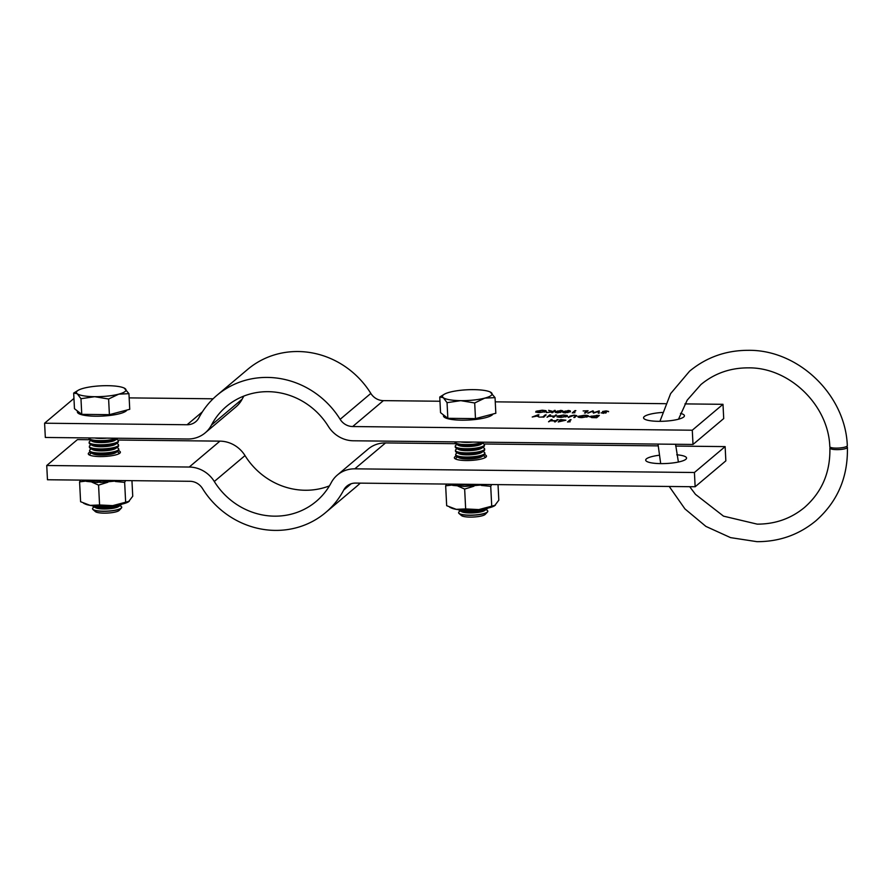 <?xml version="1.0" encoding="UTF-8"?>
<svg xmlns="http://www.w3.org/2000/svg" width="892" height="892" viewBox="0 0 892 892"><rect width="100%" height="100%" fill="white"/><g stroke="black" fill="none" stroke-linecap="round" stroke-linejoin="round"><path stroke-width="1.34" d="M676.749 454.786A20.46 4.427 177.1 0 1 686.561 458.053A20.46 4.427 177.1 0 1 660.76 463.617A20.46 4.427 177.1 0 1 645.697 460.116A20.46 4.427 177.1 0 1 659.054 455.266M484.557 454.63A16.078 3.479 177.1 0 1 486.475 456.158A16.078 3.479 177.1 0 1 466.193 460.528A16.078 3.479 177.1 0 1 454.363 457.774A16.078 3.479 177.1 0 1 456.113 456.08M118.48 450.672A16.078 3.479 177.1 0 1 120.387 452.188A16.078 3.479 177.1 0 1 100.116 456.57A16.078 3.479 177.1 0 1 88.286 453.816A16.078 3.479 177.1 0 1 90.036 452.121M695.147 486.753L725.854 460.852L725.129 446.602L694.422 472.504L695.147 486.753L355.54 483.085A14.606 13.726 49.8 0 0 346.832 486.162A14.606 13.726 49.8 0 0 343.721 490.043L351.192 483.743M343.721 490.043A84.751 79.589 -130.2 0 1 325.647 512.543A84.751 79.589 -130.2 0 1 202.484 488.515A14.606 13.726 49.8 0 0 189.951 481.29L47.466 479.751L46.741 465.501L189.238 467.04A29.224 27.44 49.8 0 1 214.303 481.49A70.133 65.863 -130.2 0 0 316.225 501.382A70.133 65.863 -130.2 0 0 331.188 482.75A29.224 27.44 49.8 0 1 337.41 474.99L368.117 449.089A29.224 27.44 49.8 0 1 385.522 442.934L455.567 443.692M483.921 443.993L658.095 445.877M675.668 446.067L725.129 446.602M337.41 474.99A29.224 27.44 49.8 0 1 354.815 468.835L694.422 472.504M117.844 440.035L219.934 441.139A29.224 27.44 49.8 0 1 245.01 455.589A70.133 65.863 -130.2 0 0 329.427 485.872M46.741 465.501L77.448 439.6L89.479 439.734M325.647 512.543L356.354 486.642A84.751 79.589 -130.2 0 0 360.234 483.13M662.232 412.461A20.46 4.427 -2.9 0 0 643.556 417.824A20.46 4.427 -2.9 0 0 658.619 421.325A20.46 4.427 -2.9 0 0 684.42 415.75A20.46 4.427 -2.9 0 0 680.484 413.375M555.237 410.409L552.549 412.673L551.669 412.662L552.694 411.803L546.294 412.606L552.349 411.647L548.602 410.331L553.051 411.491L555.237 410.409M568.059 410.487C570.356 410.666 570.991 411.078 569.943 411.714L565.238 412.873C562.897 412.695 562.239 412.282 563.242 411.636L568.07 410.733M570.367 411.112L569.943 411.714M562.852 412.215L565.383 411.011M588.096 410.766L585.408 413.029L584.516 413.018L586.936 410.989L583.145 410.944L588.096 410.766M606.136 410.9L608.545 411.424L603.471 411.491L606.304 412.773L601.074 412.873L605.412 412.773L602.591 411.48L606.136 410.9L608.567 411.714M603.471 411.491L606.304 412.773M605.333 413.119L605.111 412.483M602.513 411.625L603.661 411.402M543.752 416.91L540.44 417.11L542.86 416.898L545.28 414.869L546.16 414.88L543.763 417.144M565.751 416.954L566.665 416.263C567.022 415.639 565.84 415.304 563.142 415.237L558.392 415.895L561.403 416.163L557.232 416.118L563.499 415.003L567.256 415.482L567.557 416.263L560.845 417.389L556.942 416.898L561.157 417.166L566.755 416.163M565.037 415.349L567.256 415.482L567.557 416.263M588.419 416.475L581.885 417.623C578.741 417.523 577.47 417.11 578.049 416.374L584.628 415.237C587.716 415.337 588.976 415.75 588.419 416.475L588.62 416.14M577.838 416.72L579.778 415.984M558.058 419.575L555.37 421.849L554.49 421.838L555.593 420.901L550.542 420.846L548.547 421.771L551.234 419.508L552.126 419.519L550.81 420.623L555.872 420.678L558.058 419.575M570.178 421.771L567.502 421.972L570.189 419.708L571.081 419.719L568.661 421.749L570.178 421.771M73.947 398.445L44.6 423.209L187.086 424.748A14.606 13.726 -130.2 0 0 195.794 421.671A14.606 13.726 -130.2 0 0 198.905 417.791A84.751 79.589 49.8 0 1 216.979 395.279A84.751 79.589 49.8 0 1 340.142 419.318A14.606 13.726 -130.2 0 0 352.675 426.543L692.281 430.212L722.988 404.31L684.933 403.898M216.979 395.279L247.686 369.377A84.751 79.589 49.8 0 1 370.838 393.417A14.606 13.726 -130.2 0 0 383.382 400.631L439.968 401.244M495.25 401.846L665.499 403.686M565.907 420.188L558.214 421.938L560.076 420.366L559.206 420.121L560.968 419.608L565.907 420.188M596.302 415.427L599.357 415.46L596.67 417.724L591.652 417.59L589.958 416.475L596.313 415.661M589.723 416.865L591.797 416.04M574.147 417.478L575.73 415.817L573.957 415.36L568.371 417.411L569.988 416.051L574.18 415.126L576.7 415.639L574.682 417.478L573.801 417.478L575.73 415.928M556.519 414.992L553.832 417.255L552.951 417.244L554.055 416.319L549.004 416.263L547.008 417.188L549.695 414.914L550.587 414.925L549.271 416.029L554.333 416.085L556.519 414.992M537.686 415.884L539.426 417.099L536.984 416.085L532.223 417.021L538.077 414.791L538.958 414.802L537.698 416.163L539.036 417.099M599.246 410.889L599.179 413.174L598.264 413.163L598.309 411.491L593.47 413.119L592.478 411.435L587.683 413.052L593.024 410.811L594.061 412.583L599.246 410.889M574.939 412.684L572.263 412.885L574.95 410.621L575.831 410.632L573.422 412.662L574.939 412.684M560.477 410.409C562.785 410.588 563.409 410.989 562.361 411.636L557.656 412.784C555.315 412.617 554.657 412.204 555.66 411.558L560.488 410.643M562.785 411.034L562.361 411.636M555.27 412.126L557.801 410.933M544.499 412.149L545.413 411.457C545.77 410.844 544.588 410.498 541.89 410.443L537.14 411.089L540.151 411.368L535.981 411.312L542.247 410.208L546.004 410.688L546.317 411.457L539.604 412.595L535.702 412.104L539.905 412.36L545.514 411.357M543.785 410.554L546.004 410.688L546.317 411.457M722.988 404.31L723.713 418.56L693.006 444.461L692.281 430.212M44.6 423.209L45.325 437.459L187.811 438.998A29.224 27.44 -130.2 0 0 205.216 432.843A29.224 27.44 -130.2 0 0 211.449 425.071A70.133 65.863 49.8 0 1 226.401 406.451A70.133 65.863 49.8 0 1 328.323 426.343A29.224 27.44 -130.2 0 0 353.399 440.782L693.006 444.461M205.216 432.843L235.912 406.93A29.224 27.44 -130.2 0 0 242.145 399.17A70.133 65.863 49.8 0 1 243.906 396.048M129.162 397.888L213.099 398.791M567.847 421.983L570.189 419.708M558.626 421.883L560.076 420.366M560.366 420.422L560.968 419.608M563.9 420.455L564.736 420.466M563.889 420.411L560.957 420.377L559.786 421.358L563.911 420.656M554.835 421.838L555.593 420.901M548.903 421.771L551.234 419.508M555.883 420.957L557.177 419.563M598.197 415.728L599.023 415.739M590.716 416.921L596.068 417.478L598.197 415.683L590.85 416.486M590.861 416.765L592.433 417.657M596.135 417.712L598.197 415.683M586.278 415.605L588.586 416.285M586.668 417.155L587.65 416.341M578.83 416.787L580.335 417.556M587.549 416.754L587.538 416.464C587.962 415.873 586.914 415.538 584.383 415.471L578.785 416.943M578.93 416.386C578.507 416.977 579.566 417.311 582.119 417.389L587.716 416.486M568.717 417.423L571.627 415.627M574.203 415.404L576.711 415.917M557.913 417.032L559.462 417.333M557.69 416.118L558.671 415.772M567.267 415.772L567.58 416.542M553.296 417.255L554.333 416.085M547.365 417.188L549.695 414.914M554.345 416.374L555.638 414.981M542.938 417.144L545.28 414.869M536.85 416.118L538.077 414.791M602.055 413.018L603.639 413.33M598.287 413.163L598.309 411.491M588.352 413.063L593.024 410.811M593.169 411.101L594.061 412.583M594.072 412.873L599.112 410.877M584.862 413.018L586.936 410.989M586.936 411.034L587.761 411.045M572.608 412.896L574.95 410.621M568.07 410.777C570.378 410.956 571.003 411.357 569.955 412.004M563.844 412.271L564.134 411.647C563.309 412.149 563.766 412.472 565.483 412.639L569.397 411.335M564.145 411.937C563.32 412.438 563.777 412.762 565.495 412.918M567.847 412.639L569.453 411.468M569.074 411.993L569.063 411.703C569.921 411.201 569.486 410.877 567.758 410.721L564.134 411.647M560.488 410.688C562.796 410.866 563.421 411.279 562.373 411.914M556.262 412.193L556.552 411.569C555.727 412.071 556.184 412.394 557.901 412.55L561.815 411.257M556.563 411.859C555.749 412.349 556.195 412.684 557.913 412.84M560.265 412.55L561.871 411.39M561.492 411.903L561.481 411.625C562.339 411.123 561.915 410.799 560.176 410.632L556.552 411.569M552.014 412.673L552.694 411.803M549.795 410.632L553.051 411.491M553.073 411.781L554.356 410.398M536.672 412.227L538.211 412.539M536.438 411.323L537.419 410.967M546.027 410.967L546.328 411.747M473.931 486.207L464.654 489.061L465.657 508.931L478.792 509.588A23.382 5.051 -2.9 0 0 494.514 505.831L498.818 500.2L498.026 484.624M491.659 484.557L490.723 486.318L491.726 506.177L495.383 505.229M465.657 508.931L456.269 509.343A23.382 5.051 177.1 0 0 478.792 509.588L491.726 506.177M481.39 485.438L490.723 486.318M464.654 489.061L457.986 486.118M451.608 485.103L445.666 485.828L446.602 484.066M449.724 507.247L451.385 508.005A23.382 5.051 177.1 0 0 456.269 509.343L446.669 505.697L445.666 485.828M107.843 482.249L98.566 485.103L99.569 504.972L112.715 505.63A23.382 5.051 -2.9 0 0 128.426 501.862L132.741 496.242L131.949 480.665M125.571 480.598L124.646 482.36L125.649 502.218L129.295 501.259M99.569 504.972L90.181 505.385A23.382 5.051 177.1 0 0 112.715 505.63L125.649 502.218M115.302 481.479L124.646 482.36M98.566 485.103L91.898 482.148M85.52 481.145L79.589 481.87L80.514 480.108M83.636 503.289L85.309 504.047A23.382 5.051 177.1 0 0 90.181 505.385L80.592 501.728L79.589 481.87M97.875 482.238A23.382 5.051 -2.9 0 0 100.372 482.271M458.611 512.71A14.606 3.155 -2.9 0 0 458.611 512.788A14.606 3.155 -2.9 0 0 459.012 513.469A14.606 3.155 -2.9 0 0 469.37 515.286A14.606 3.155 -2.9 0 0 487.478 512.019A14.606 3.155 -2.9 0 0 487.801 511.306A14.606 3.155 -2.9 0 0 487.79 511.239M459.514 511.473A14.606 3.155 -2.9 0 0 459.302 511.607A14.606 3.155 -2.9 0 0 459.124 511.752A14.606 3.155 -2.9 0 0 458.611 512.644A14.606 3.155 -2.9 0 0 469.359 515.141A14.606 3.155 -2.9 0 0 487.277 512.064A14.606 3.155 -2.9 0 0 487.79 511.172A14.606 3.155 -2.9 0 0 486.999 510.202L485.95 509.6M459.012 513.469L461.487 515.587A12.187 2.631 -2.9 0 0 470.129 517.104A12.187 2.631 -2.9 0 0 485.226 514.383L487.478 512.019M458.544 509.667A14.606 3.155 -2.9 0 0 459.235 510.302L461.61 511.673A12.187 2.631 -2.9 0 0 473.251 512.889A12.187 2.631 -2.9 0 0 484.713 510.503A12.187 2.631 -2.9 0 0 484.869 510.38M459.235 510.302A14.606 3.155 -2.9 0 0 469.192 511.841A14.606 3.155 -2.9 0 0 486.932 508.897A14.606 3.155 -2.9 0 0 487.11 508.752A14.606 3.155 -2.9 0 0 487.556 508.206M460.004 509.834A14.606 3.155 -2.9 0 0 469.147 510.993A14.606 3.155 -2.9 0 0 486.118 508.507M484.847 457.797A14.606 3.155 -2.9 0 0 485.058 457.217A14.606 3.155 -2.9 0 0 484.256 456.247L483.219 455.645M456.57 453.359A14.606 3.155 -2.9 0 0 456.358 453.504A14.606 3.155 -2.9 0 0 456.18 453.649A14.606 3.155 -2.9 0 0 455.667 454.541L455.712 455.388A14.606 3.155 -2.9 0 0 456.503 456.347L458.878 457.719A12.187 2.631 -2.9 0 0 470.519 458.934A12.187 2.631 -2.9 0 0 481.981 456.548A12.187 2.631 -2.9 0 0 482.137 456.425M456.503 456.347A14.606 3.155 -2.9 0 0 466.46 457.886A14.606 3.155 -2.9 0 0 484.189 454.942A14.606 3.155 -2.9 0 0 484.378 454.797A14.606 3.155 -2.9 0 0 484.891 453.905L484.847 453.058A14.606 3.155 -2.9 0 0 484.055 452.099L483.007 451.497M456.782 457.518A14.606 3.155 -2.9 0 0 456.57 457.652A14.606 3.155 -2.9 0 0 456.392 457.797A14.606 3.155 -2.9 0 0 455.879 458.689A14.606 3.155 -2.9 0 0 456.147 459.246M455.667 454.541A14.606 3.155 -2.9 0 0 466.416 457.038A14.606 3.155 -2.9 0 0 484.334 453.95A14.606 3.155 -2.9 0 0 484.847 453.058M456.358 449.211A14.606 3.155 -2.9 0 0 456.158 449.356A14.606 3.155 -2.9 0 0 455.968 449.501A14.606 3.155 -2.9 0 0 455.455 450.393L455.5 451.24A14.606 3.155 -2.9 0 0 456.303 452.199L458.666 453.571A12.187 2.631 -2.9 0 0 470.307 454.786A12.187 2.631 -2.9 0 0 481.769 452.4A12.187 2.631 -2.9 0 0 481.925 452.277M456.303 452.199A14.606 3.155 -2.9 0 0 466.248 453.738A14.606 3.155 -2.9 0 0 483.988 450.795A14.606 3.155 -2.9 0 0 484.166 450.65A14.606 3.155 -2.9 0 0 484.679 449.758L484.635 448.91A14.606 3.155 -2.9 0 0 483.843 447.951L482.795 447.349M455.455 450.393A14.606 3.155 -2.9 0 0 466.204 452.891A14.606 3.155 -2.9 0 0 484.122 449.802A14.606 3.155 -2.9 0 0 484.635 448.91M456.158 445.063A14.606 3.155 -2.9 0 0 455.946 445.208A14.606 3.155 -2.9 0 0 455.756 445.353A14.606 3.155 -2.9 0 0 455.243 446.245L455.288 447.082A14.606 3.155 -2.9 0 0 456.091 448.052L458.455 449.412A12.187 2.631 -2.9 0 0 470.095 450.627A12.187 2.631 -2.9 0 0 481.557 448.252A12.187 2.631 -2.9 0 0 481.713 448.13M456.091 448.052A14.606 3.155 -2.9 0 0 466.037 449.59A14.606 3.155 -2.9 0 0 483.776 446.647A14.606 3.155 -2.9 0 0 483.955 446.502A14.606 3.155 -2.9 0 0 484.467 445.61L484.434 444.762A14.606 3.155 -2.9 0 0 483.631 443.803L482.594 443.201M455.243 446.245A14.606 3.155 -2.9 0 0 466.003 448.743A14.606 3.155 -2.9 0 0 483.921 445.654A14.606 3.155 -2.9 0 0 484.434 444.762M455.054 441.886A14.606 3.155 -2.9 0 0 455.031 442.086L455.076 442.934A14.606 3.155 -2.9 0 0 455.879 443.893L458.243 445.264A12.187 2.631 -2.9 0 0 469.883 446.479A12.187 2.631 -2.9 0 0 481.345 444.093A12.187 2.631 -2.9 0 0 481.502 443.971M455.879 443.893A14.606 3.155 -2.9 0 0 465.836 445.431A14.606 3.155 -2.9 0 0 483.564 442.499A14.606 3.155 -2.9 0 0 483.754 442.354A14.606 3.155 -2.9 0 0 483.91 442.198M455.031 442.086A14.606 3.155 -2.9 0 0 465.791 444.584A14.606 3.155 -2.9 0 0 482.572 442.187M460.74 441.953A12.187 2.631 -2.9 0 0 472.849 442.075M492.964 414.011A24.842 5.374 177.1 0 1 461.755 420.177A24.842 5.374 177.1 0 1 443.469 415.928L443.413 414.88M495.038 397.62L495.829 413.264L475.481 418.616L447.84 418.315L440.548 412.662L439.756 397.018L443.291 397.676A24.842 5.374 177.1 0 1 444.272 394.253A24.842 5.374 177.1 0 1 449.824 392.179A24.842 5.374 177.1 0 1 473.808 389.648A24.842 5.374 177.1 0 1 490.087 391.934A24.842 5.374 177.1 0 1 491.28 392.625A24.842 5.374 177.1 0 1 484.757 398.133L495.038 397.62L490.243 392.012M460.763 400.653A24.842 5.374 177.1 0 1 443.291 397.676L447.048 402.671L460.763 400.653A24.842 5.374 -2.9 0 0 484.757 398.133L474.689 402.972L460.763 400.653M444.272 394.253L439.756 397.018M447.84 418.315L447.048 402.671M475.481 418.616L474.689 402.972M92.534 508.752A14.606 3.155 -2.9 0 0 92.534 508.83A14.606 3.155 -2.9 0 0 92.935 509.51A14.606 3.155 -2.9 0 0 103.282 511.328A14.606 3.155 -2.9 0 0 121.39 508.061A14.606 3.155 -2.9 0 0 121.713 507.347A14.606 3.155 -2.9 0 0 121.713 507.28M93.437 507.503A14.606 3.155 -2.9 0 0 93.225 507.648A14.606 3.155 -2.9 0 0 93.036 507.793A14.606 3.155 -2.9 0 0 92.523 508.685A14.606 3.155 -2.9 0 0 103.282 511.183A14.606 3.155 -2.9 0 0 121.201 508.094A14.606 3.155 -2.9 0 0 121.713 507.213A14.606 3.155 -2.9 0 0 120.911 506.243L119.874 505.641M92.935 509.51L95.399 511.629A12.187 2.631 -2.9 0 0 104.041 513.145A12.187 2.631 -2.9 0 0 119.149 510.425L121.39 508.061M92.456 505.708A14.606 3.155 -2.9 0 0 93.158 506.344L95.522 507.715A12.187 2.631 -2.9 0 0 107.163 508.931A12.187 2.631 -2.9 0 0 118.625 506.545A12.187 2.631 -2.9 0 0 118.781 506.422M93.158 506.344A14.606 3.155 -2.9 0 0 103.115 507.882A14.606 3.155 -2.9 0 0 120.844 504.939A14.606 3.155 -2.9 0 0 121.033 504.794A14.606 3.155 -2.9 0 0 121.479 504.248M93.928 505.864A14.606 3.155 -2.9 0 0 103.071 507.035A14.606 3.155 -2.9 0 0 120.03 504.549M118.77 453.838A14.606 3.155 -2.9 0 0 118.982 453.259A14.606 3.155 -2.9 0 0 118.179 452.289L117.142 451.687M90.493 449.401A14.606 3.155 -2.9 0 0 90.282 449.546A14.606 3.155 -2.9 0 0 90.092 449.691A14.606 3.155 -2.9 0 0 89.579 450.583L89.624 451.43A14.606 3.155 -2.9 0 0 90.426 452.389L92.79 453.76A12.187 2.631 -2.9 0 0 104.431 454.976A12.187 2.631 -2.9 0 0 115.893 452.59A12.187 2.631 -2.9 0 0 116.049 452.467M90.426 452.389A14.606 3.155 -2.9 0 0 100.383 453.928A14.606 3.155 -2.9 0 0 118.112 450.984A14.606 3.155 -2.9 0 0 118.301 450.839A14.606 3.155 -2.9 0 0 118.814 449.947L118.77 449.1A14.606 3.155 -2.9 0 0 117.967 448.141L116.93 447.539M90.705 453.549A14.606 3.155 -2.9 0 0 90.493 453.693A14.606 3.155 -2.9 0 0 90.304 453.838A14.606 3.155 -2.9 0 0 89.791 454.73A14.606 3.155 -2.9 0 0 90.059 455.288M89.579 450.583A14.606 3.155 -2.9 0 0 100.339 453.08A14.606 3.155 -2.9 0 0 118.257 449.992A14.606 3.155 -2.9 0 0 118.77 449.1M90.282 445.253A14.606 3.155 -2.9 0 0 90.07 445.398A14.606 3.155 -2.9 0 0 89.88 445.543A14.606 3.155 -2.9 0 0 89.367 446.435L89.412 447.282A14.606 3.155 -2.9 0 0 90.215 448.241L92.578 449.613A12.187 2.631 -2.9 0 0 104.219 450.828A12.187 2.631 -2.9 0 0 115.681 448.442A12.187 2.631 -2.9 0 0 115.837 448.319M90.215 448.241A14.606 3.155 -2.9 0 0 100.172 449.78A14.606 3.155 -2.9 0 0 117.9 446.836A14.606 3.155 -2.9 0 0 118.09 446.691A14.606 3.155 -2.9 0 0 118.603 445.799L118.558 444.952A14.606 3.155 -2.9 0 0 117.755 443.993L116.718 443.391M89.367 446.435A14.606 3.155 -2.9 0 0 100.127 448.932A14.606 3.155 -2.9 0 0 118.045 445.844A14.606 3.155 -2.9 0 0 118.558 444.952M90.07 441.105A14.606 3.155 -2.9 0 0 89.858 441.239A14.606 3.155 -2.9 0 0 89.679 441.384A14.606 3.155 -2.9 0 0 89.167 442.276L89.2 443.123A14.606 3.155 -2.9 0 0 90.003 444.082L92.367 445.454A12.187 2.631 -2.9 0 0 104.018 446.669A12.187 2.631 -2.9 0 0 115.469 444.283A12.187 2.631 -2.9 0 0 115.626 444.171M90.003 444.082A14.606 3.155 -2.9 0 0 99.96 445.621A14.606 3.155 -2.9 0 0 117.688 442.688A14.606 3.155 -2.9 0 0 117.878 442.543A14.606 3.155 -2.9 0 0 118.391 441.651L118.346 440.804A14.606 3.155 -2.9 0 0 117.543 439.845L116.506 439.243M89.167 442.276A14.606 3.155 -2.9 0 0 99.915 444.785A14.606 3.155 -2.9 0 0 117.833 441.696A14.606 3.155 -2.9 0 0 118.346 440.804M88.966 437.927A14.606 3.155 -2.9 0 0 88.955 438.128L88.999 438.976A14.606 3.155 -2.9 0 0 89.791 439.934L92.166 441.306A12.187 2.631 -2.9 0 0 103.806 442.521A12.187 2.631 -2.9 0 0 115.269 440.135A12.187 2.631 -2.9 0 0 115.414 440.012M89.791 439.934A14.606 3.155 -2.9 0 0 99.748 441.473A14.606 3.155 -2.9 0 0 117.476 438.529A14.606 3.155 -2.9 0 0 117.666 438.385A14.606 3.155 -2.9 0 0 117.833 438.24M88.955 438.128A14.606 3.155 -2.9 0 0 99.703 440.626A14.606 3.155 -2.9 0 0 116.495 438.228M94.663 437.983A12.187 2.631 -2.9 0 0 106.772 438.117M126.876 410.052A24.842 5.374 177.1 0 1 95.667 416.218A24.842 5.374 177.1 0 1 77.381 411.97L77.336 410.922M128.95 393.651L129.741 409.305L109.404 414.657L81.763 414.356L74.471 408.703L73.679 393.06L77.214 393.718A24.842 5.374 177.1 0 1 78.195 390.295A24.842 5.374 177.1 0 1 83.736 388.221A24.842 5.374 177.1 0 1 107.731 385.69A24.842 5.374 177.1 0 1 124.01 387.975A24.842 5.374 177.1 0 1 125.192 388.667A24.842 5.374 177.1 0 1 118.669 394.175L128.95 393.651L124.166 388.042M94.675 396.695A24.842 5.374 177.1 0 1 77.214 393.718L80.971 398.713L94.675 396.695A24.842 5.374 -2.9 0 0 118.669 394.175L108.612 399.014L94.675 396.695M78.195 390.295L73.679 393.06M81.763 414.356L80.971 398.713M109.404 414.657L108.612 399.014M846.486 446.524A8.764 1.918 177.6 0 1 847.4 447.316A8.764 1.918 177.6 0 1 847.088 447.851A8.764 1.918 177.6 0 1 837.521 449.635A8.764 1.918 177.6 0 1 829.883 448.052A8.764 1.918 177.6 0 1 830.184 447.516A8.764 1.918 177.6 0 1 830.452 447.338M678.511 419.207L687.219 400.129L700.9 384.575C714.381 373.425 730.158 367.85 748.221 367.861C789.197 367.17 828.456 405.013 829.816 446.691A8.764 1.873 -3.4 0 0 837.454 448.096A8.764 1.873 -3.4 0 0 847.01 446.19A8.764 1.873 -3.4 0 0 847.311 445.654C845.538 395.011 798.53 349.642 748.41 350.322C726.077 350.3 706.464 357.246 689.594 371.172L670.617 393.628L659.924 421.325M120.654 480.543L100.629 482.516L100.071 480.32M96.983 480.286L97.518 482.483L86.624 481.401L82.41 480.13M99.425 480.933L97.652 482.427M354.815 468.835L385.522 442.934M214.303 481.49L245.01 455.589M189.238 467.04L219.934 441.139M383.382 400.631L352.675 426.543M242.145 399.17L211.449 425.071M202.395 411.836L187.086 424.748M370.838 393.417L340.142 419.318M454.073 484.144A26.303 5.686 -2.9 0 0 476.629 484.389M100.105 480.922A26.303 5.686 -2.9 0 0 110.552 480.431M87.985 480.186A26.303 5.686 -2.9 0 0 97.005 480.888M484.713 510.503L486.932 508.897M481.981 456.548L484.189 454.942M481.769 452.4L483.988 450.795M481.557 448.252L483.776 446.647M481.345 444.093L483.564 442.499M456.916 444.495L455.946 445.208M457.128 448.654L456.158 449.356M457.34 452.802L456.358 453.504M457.551 456.949L456.57 457.652M460.283 510.904L459.302 511.607M118.625 506.545L120.844 504.939M115.893 452.59L118.112 450.984M115.681 448.442L117.9 446.836M115.469 444.283L117.688 442.688M115.269 440.135L117.476 438.529M90.839 440.537L89.858 441.239M91.051 444.695L90.07 445.398M91.252 448.843L90.282 449.546M91.463 452.991L90.493 453.693M94.195 506.946L93.225 507.648M669.234 486.475L684.922 508.897L705.918 526.414L730.581 537.631L757.029 541.678C779.363 541.7 798.964 534.754 815.846 520.828C837.555 501.661 848.069 477.153 847.4 447.316M829.883 448.052C830.396 472.336 821.945 492.116 804.539 507.425C791.059 518.575 775.282 524.15 757.219 524.139L723.512 516.145L695.47 494.346L689.706 486.697M658.006 444.082L660.693 463.617M675.567 444.272L678.388 462.034M486.731 484.501L464.81 486.463L452.958 485.404L448.486 484.088"/></g></svg>
